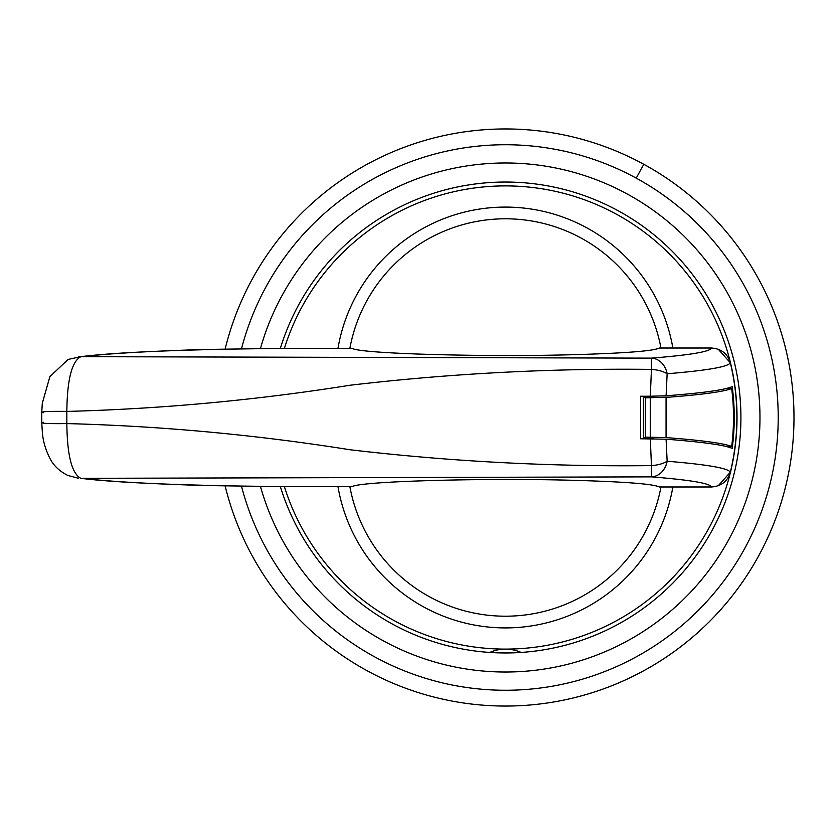 <?xml version="1.0" encoding="UTF-8"?>
<svg xmlns="http://www.w3.org/2000/svg" width="835" height="835" viewBox="0 0 835 835"><rect width="100%" height="100%" fill="white"/><g stroke="black" fill="none" stroke-linecap="round" stroke-linejoin="round"><path stroke-width="1.25" d="M459.01 132.723A288.545 288.545 0 0 1 793.052 394.203A288.545 288.545 0 0 1 551.893 702.277M489.748 652.438A235.47 235.47 0 0 0 521.144 652.448A38.598 38.598 0 0 0 489.748 652.448M225.147 349.009A288.545 288.545 0 0 1 643.785 164.276A288.545 288.545 0 0 1 758.671 555.839A288.545 288.545 0 0 1 225.147 485.991M280.341 348.425A235.47 235.47 0 0 1 618.338 210.858A235.47 235.47 0 0 1 712.088 530.392A235.47 235.47 0 0 1 280.341 486.575M646.718 438.772L653.283 438.782M653.314 396.218L646.718 396.228M646.77 438.281L643.441 438.281L643.441 396.719L646.77 396.719M284.38 348.425A231.608 231.608 0 0 1 616.481 214.251A231.608 231.608 0 0 1 482.651 647.981A231.608 231.608 0 0 1 284.38 486.575M643.441 396.719L645.319 397.846L669.607 397.136C703.028 394.517 723.726 391.657 731.679 388.536L726.304 388.505M726.304 446.495L731.679 446.464C734.122 427.155 734.122 407.845 731.679 388.536M731.679 446.464C723.726 443.354 703.028 440.483 669.607 437.864L666.059 437.592L666.059 397.408M643.441 438.281L645.319 437.154L666.059 437.592M645.319 397.846L645.319 437.154M650.267 437.154L650.267 397.846M666.09 395.79C702.611 393.014 724.644 389.955 732.18 386.615C734.957 407.209 734.957 427.791 732.18 448.385C724.644 445.045 702.611 441.986 666.09 439.21L640.549 438.772L640.549 396.228L650.298 396.228L651.446 369.394A19.299 7.995 4.4 0 1 667.144 373.767L666.09 395.79L650.298 396.228M718.236 349.207L730.312 362.755C727.682 353.758 721.43 348.842 711.577 348.018C710.021 351.692 689.981 355.063 651.446 358.132L80.838 356.67C71.841 361.388 67.176 379.633 66.842 411.415C161.51 408.92 255.917 400.195 350.074 385.238C450.336 373.485 550.797 368.204 651.446 369.394L651.446 358.132A19.299 16.053 85.5 0 1 667.144 373.767L667.144 373.767C707.558 370.416 728.611 366.753 730.312 362.755L730.312 362.755C739.069 399.255 739.069 435.745 730.312 472.245C728.611 468.247 707.558 464.584 667.144 461.233A19.299 16.053 -85.5 0 1 651.446 476.868L80.838 478.33C116.681 482.787 182.656 485.542 278.765 486.575L352.255 486.575C361.127 481.117 489.373 477.672 579.198 480.48C626.939 481.931 653.68 484.102 659.42 486.982L711.556 486.982C710.021 483.308 689.981 479.937 651.446 476.868L651.446 465.606A19.299 7.995 -4.4 0 0 667.144 461.233L666.09 439.21M41.75 412.26L42.293 403.274L49.902 376.595L68.167 359.415L80.838 356.67C116.681 352.213 182.656 349.458 278.765 348.425L352.255 348.425C361.127 353.883 489.373 357.328 579.198 354.52C626.939 353.069 653.68 350.898 659.42 348.018L711.556 348.018M650.298 438.772L651.446 465.606C550.797 466.796 450.336 461.515 350.074 449.762C255.917 434.805 161.51 426.08 66.842 423.585C67.176 455.378 71.841 473.622 80.838 478.33L97.497 479.937C123.496 482.296 159.631 484.164 205.911 485.563L278.452 486.575M718.225 485.793L730.312 472.245C727.682 481.242 721.43 486.158 711.577 486.982M43.337 412.73C39.495 411.634 47.324 411.196 66.842 411.415L66.842 423.585C47.324 423.804 39.495 423.366 43.337 422.27M241.492 348.748A272.763 272.763 0 0 1 636.218 178.126L643.785 164.276M636.218 178.126A272.763 272.763 0 0 1 744.82 548.271A272.763 272.763 0 0 1 241.492 486.252M260.447 348.539A254.518 254.518 0 0 1 627.471 194.137A254.518 254.518 0 0 1 728.809 539.525A254.518 254.518 0 0 1 260.447 486.461M337.966 348.425A169.902 169.902 0 0 1 672.864 348.018M672.864 486.982A169.902 169.902 0 0 1 337.966 486.575M660.955 486.982A158.18 158.18 0 0 1 349.865 486.575M349.865 348.425A158.18 158.18 0 0 1 660.955 348.018M41.75 412.239L41.75 422.74M41.75 422.76L42.345 432.154C42.971 440.995 45.581 449.898 50.173 458.874C53.899 465.94 59.817 471.472 67.906 475.48L78.386 478.236M78.386 356.764L97.497 355.063C123.496 352.704 159.642 350.836 205.911 349.437L278.566 348.425"/></g></svg>
